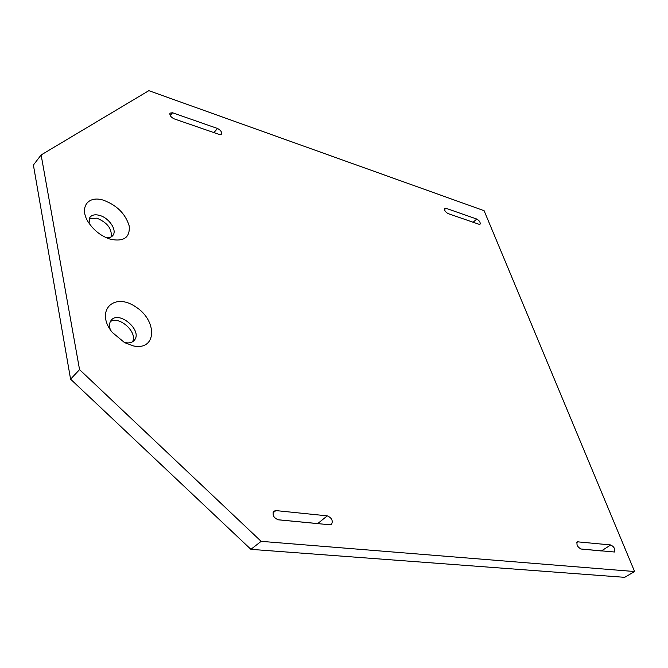 <?xml version="1.0" encoding="UTF-8"?>
<svg xmlns="http://www.w3.org/2000/svg" width="668" height="668" viewBox="0 0 668 668"><rect width="100%" height="100%" fill="white"/><g stroke="black" fill="none" stroke-linecap="round" stroke-linejoin="round"><path stroke-width="1" d="M41.124 154.959L33.4 165.046L70.583 379.165L79.559 369.613L41.124 154.959L148.83 90.664L484.1 210.696L634.6 571.532L261.146 541.347L79.559 369.613M476.768 219.046C479.39 220.615 480.501 222.319 480.1 224.147L478.906 224.248L448.044 213.576C445.356 211.99 444.22 210.27 444.629 208.399L445.94 208.274L476.768 219.046L473.144 222.252M610.769 544.954C614.176 546.833 615.42 549.188 614.51 552.01L581.093 549.029C577.561 547.125 576.292 544.721 577.277 541.798L610.769 544.954L601.317 550.975M217.517 128.481C220.657 130.126 221.985 132.005 221.5 134.134L219.204 134.435L174.114 118.846C170.883 117.201 169.505 115.288 169.981 113.117L172.536 112.767L217.517 128.481L213.902 132.606M103.173 200.116C87.692 195.223 78.824 207.915 88.552 222.494C94.155 230.761 101.486 236.355 110.571 239.294C123.997 241.874 130.193 237.399 129.174 225.867C125.425 213.693 116.758 205.109 103.173 200.116M327.27 515.855C331.695 517.809 333.148 520.606 331.62 524.255L329.8 524.781L278.28 519.804C273.671 517.884 272.168 515.028 273.755 511.229L275.884 510.586L327.27 515.855L317.667 523.612M133.642 345.974L124.64 342.676L112.324 332.447C94.772 311.188 113.669 291.849 135.52 306.746C157.623 320.481 156.913 350.767 133.642 345.974M634.6 571.532L624.697 577.336L250.909 549.338L70.583 379.165M601.008 550.925L580.768 548.971M89.211 218.678L96.86 218.169C107.331 222.544 112.107 228.798 111.189 236.94M317.2 523.528L277.771 519.721M110.337 321.625C119.363 315.413 138.101 332.58 132.456 341.832M261.146 541.347L250.909 549.338M106.68 237.883L110.454 237.299L113.026 235.27C117.267 229.892 108.742 217.568 99.273 215.313C94.864 214.219 91.708 214.954 89.804 217.517L89.053 223.254M110.445 329.934C109.076 326.159 109.251 323.045 110.972 320.59C118.303 309.685 142.944 330.309 134.427 340.121C132.431 342.534 129.417 343.385 125.384 342.676M444.462 209.618L445.94 208.274M576.818 542.433L578.146 541.606M170.223 115.531L172.536 112.767M272.928 512.932L275.884 510.586M113.026 235.27L112.249 236.163M134.427 340.121L133.466 341.123"/></g></svg>
